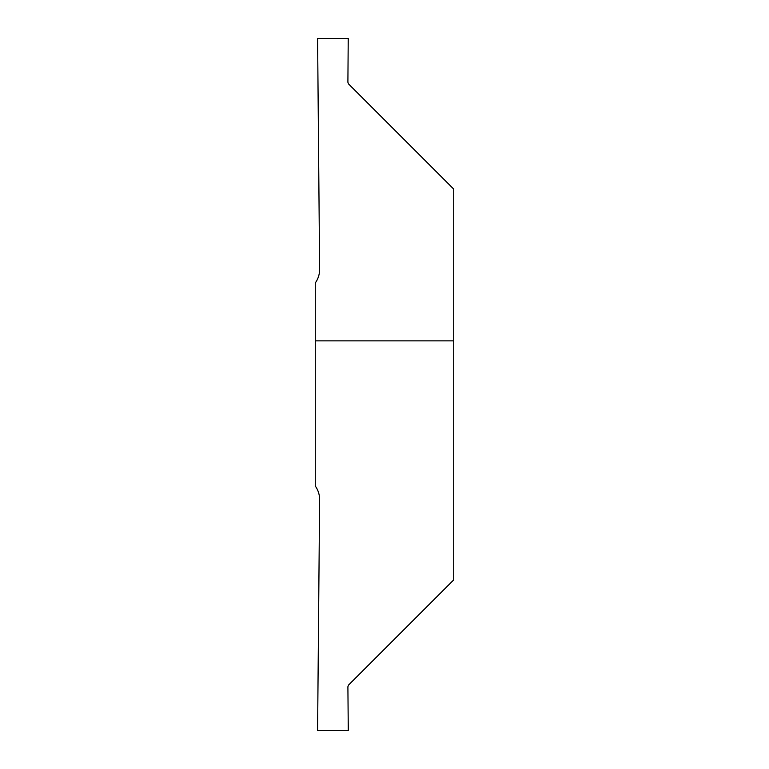 <?xml version="1.0" encoding="UTF-8"?>
<svg xmlns="http://www.w3.org/2000/svg" width="769" height="769" viewBox="0 0 769 769"><rect width="100%" height="100%" fill="white"/><g stroke="black" fill="none" stroke-linecap="round" stroke-linejoin="round"><path stroke-width="1.15" d="M453.71 317.597L453.71 451.403L453.71 317.597M315.29 340.859L315.29 486.018C318.174 490.113 319.616 494.659 319.616 499.667L317.597 730.502L348.28 730.502L347.896 686.688L348.568 685.044L453.71 579.903L453.71 340.859L315.29 340.859L315.29 282.982C318.174 278.887 319.616 274.341 319.616 269.333L317.597 38.498L348.232 38.45L347.896 82.312L348.568 83.956L453.71 189.097L453.71 340.859"/></g></svg>

